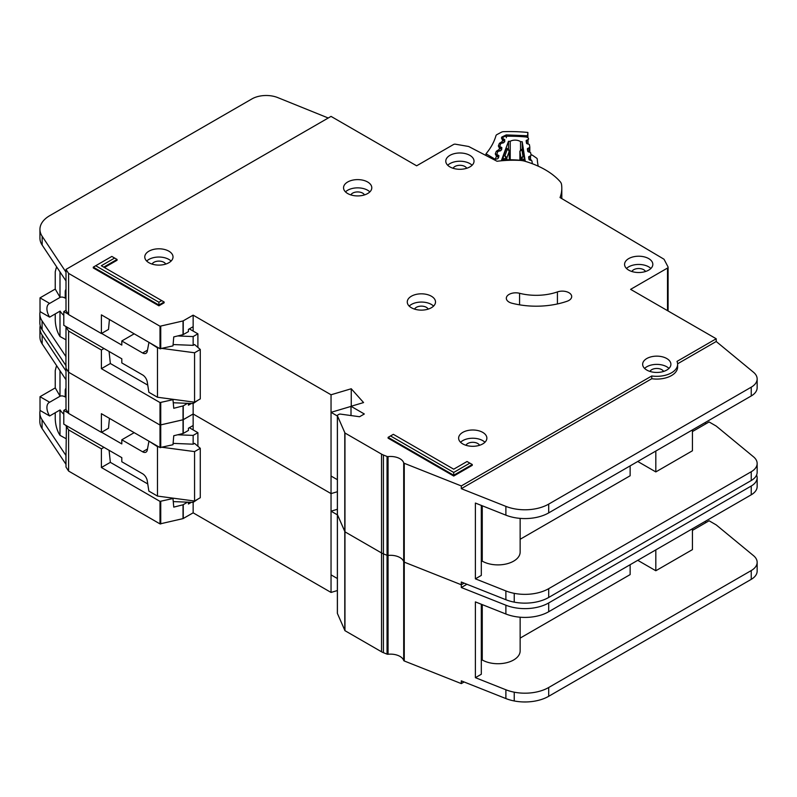 <?xml version="1.0" encoding="UTF-8"?>
<svg xmlns="http://www.w3.org/2000/svg" width="797" height="797" viewBox="0 0 797 797"><rect width="100%" height="100%" fill="white"/><g stroke="black" fill="none" stroke-linecap="round" stroke-linejoin="round"><path stroke-width="1.2" d="M66.002 438.649L59.994 435.341L58.809 433.349C56.657 429.095 55.461 424.293 55.242 418.933L55.242 412.746M66.002 396.517L65.224 396.966L65.224 390.66A6.386 3.686 60 0 1 66.002 388.169M189.337 427.72L197.895 432.661L197.895 446.25M197.895 499.101L193.143 502.389L173.268 501.592M66.002 409.15L63.8 410.425L63.8 424.153L121.811 457.647L121.811 461.762L142.623 473.777A6.725 3.885 60 0 1 147.286 480.91L148.86 491.101L157.477 496.083L157.477 446.659L149.338 441.408M49.643 415.974A11.098 6.406 60 0 1 49.215 402.465A11.098 6.406 60 0 1 49.643 402.246L60.104 396.209L55.242 387.91L40.019 396.697L40.019 410.425L49.643 415.974L60.104 409.937A11.098 6.406 -120 0 0 63.8 414.111M65.224 396.966A11.098 6.406 -120 0 0 60.104 396.209M137.393 477.971A5.38 3.108 60 0 0 136.855 477.632L135.809 477.054M162.249 447.296L194.568 451.6L200.276 448.312L194.568 443.371L193.143 444.188L193.143 435.401L197.895 432.661M193.143 500.835L193.143 512.83L331.044 592.44L337.37 590.557M177.741 434.783L193.143 435.401M134.185 432.651L121.811 439.795L142.623 451.809A6.725 3.885 60 0 0 145.981 452.148A6.725 3.885 60 0 0 147.286 450.066L148.86 441.687M63.8 410.425L68.373 413.065M101.598 432.253L121.811 443.919L121.811 439.795M55.242 387.91L55.242 370.615L56.278 366.6L57.354 366.75M40.019 396.697L49.643 402.246M59.994 435.341L59.994 409.997M157.477 496.083L194.568 501.024L200.276 497.726L200.276 448.312M173.108 443.381L193.143 444.188M157.477 446.659L158.713 446.828M59.994 396.149L59.994 370.725M194.568 501.024L194.568 451.6M337.41 613.082A1.345 0.777 0 0 0 337.37 613.272A1.345 0.777 0 0 0 337.41 613.461L344.962 630.676L381.524 651.787A13.449 7.761 0 0 0 383.417 652.693L387.053 654.138A1.345 0.777 0 0 0 388.059 654.257A13.449 7.761 180 0 1 403.7 660.474A1.345 0.777 0 0 0 404.069 660.882A1.345 0.777 0 0 0 404.258 660.972L461.304 683.607L461.304 680.857L505.886 698.561A33.623 19.417 180 0 0 514.234 700.962A33.623 19.417 180 0 0 548.705 696.289L751.242 579.349A20.174 11.646 180 0 0 757.15 571.12L757.15 562.333A20.174 11.646 0 0 0 753.504 555.648L716.214 524.904L709.081 520.78L692.434 530.394M337.41 514.244A1.345 0.777 0 0 0 337.37 514.434A1.345 0.777 0 0 0 337.41 514.623L344.962 531.838L381.524 552.949A13.449 7.761 0 0 0 383.417 553.855L387.053 555.3A1.345 0.777 0 0 0 388.059 555.429A13.449 7.761 180 0 1 403.7 561.636A1.345 0.777 0 0 0 404.069 562.044A1.345 0.777 0 0 0 404.258 562.134L461.304 584.769L464.113 583.145L461.304 584.769L461.304 582.029L505.886 599.723A33.623 19.417 180 0 0 514.234 602.133A33.623 19.417 180 0 0 548.705 597.451L751.242 480.521A20.174 11.646 180 0 0 757.15 472.282L757.15 463.495A20.174 11.646 0 0 0 753.504 456.811L716.214 426.066L709.081 421.952L692.434 431.556M40.229 325.654A33.623 19.417 0 0 0 39.94 328.185A33.623 19.417 0 0 0 42.171 335.138L66.002 370.984L66.002 368.244L68.602 372.229L160.008 425.06L183.031 419.79L193.143 413.992L331.044 493.602L337.37 491.729L331.044 493.602L331.044 394.774L351.248 388.757L363.571 402.565L351.009 406.301L364.329 413.992L359.577 416.731L340.329 414.091A1.345 0.777 0 0 0 339.074 414.291L337.759 415.048A1.345 0.777 0 0 0 337.37 415.596A1.345 0.777 0 0 0 337.41 415.785L344.962 433.01L381.524 454.121A13.449 7.761 0 0 0 383.417 455.027L387.053 456.472A1.345 0.777 0 0 0 388.059 456.591A13.449 7.761 180 0 1 403.7 462.798A1.345 0.777 0 0 0 404.069 463.206A1.345 0.777 0 0 0 404.258 463.296L461.304 485.941L651.757 375.975A20.852 12.035 0 0 0 677.619 364.299A20.852 12.035 0 0 0 677.002 361.4L716.214 338.765L630.616 289.351L667.507 268.051A2.022 1.166 0 0 0 668.095 267.224A2.022 1.166 0 0 0 668.016 266.885L664.18 259.523A2.022 1.166 0 0 0 663.702 259.045L560.052 197.566A75.994 43.875 0 0 0 561.805 188.182A75.994 43.875 0 0 0 561.536 184.476A13.449 7.761 0 0 0 560.122 181.606A80.696 46.595 0 0 0 524.785 161.203A13.449 7.761 0 0 0 519.823 160.386A75.994 43.875 0 0 0 497.039 161.263L468.985 146.658A2.022 1.166 0 0 0 468.218 146.409L455.525 144.217A2.022 1.166 0 0 0 453.523 144.506L416.632 165.806L331.034 116.392L66.002 269.406L68.602 273.401L160.008 326.232L183.031 320.952L193.143 315.154L331.044 394.774M466.932 584.261L461.304 587.519L505.886 605.212A33.623 19.417 0 0 0 548.705 602.94L751.242 486.011A20.174 11.646 0 0 0 757.15 477.772L757.15 486.559A20.174 11.646 180 0 1 751.242 494.798L548.705 611.727A33.623 19.417 180 0 1 505.886 613.999L475.391 601.894L475.391 677.669L505.886 689.774A33.623 19.417 0 0 0 514.234 692.185A33.623 19.417 0 0 0 548.705 687.502L751.242 570.562A20.174 11.646 0 0 0 757.15 562.333M481.308 604.246L481.308 674.252L475.391 677.669M692.434 528.75L692.434 549.611L655.821 570.752L655.821 549.89M637.749 560.321L655.821 570.752M630.138 564.714L630.138 574.597L520.142 638.108M520.142 617.217L520.142 650.92A22.196 12.812 180 0 1 506.444 662.755A22.196 12.812 180 0 1 482.255 659.976L481.308 660.524M482.255 604.624L482.255 659.976M191.36 502.319L188.431 504.013L188.431 502.2M109.079 450.295L110.345 462.35L101.398 467.51L160.008 501.383L172.979 498.523L173.756 507.121L183.031 504.79L187.514 502.17M40.089 410.465A33.623 19.417 0 0 0 39.85 412.796A33.623 19.417 0 0 0 42.082 419.75L66.002 455.545L66.002 467.072L68.602 471.067L160.008 523.898L183.031 518.618L193.143 512.83M193.143 429.912L193.143 425.518L188.431 428.238L188.431 430.43L183.25 433.429L173.756 435.74L172.989 444.716L160.008 447.575L101.398 413.703L101.398 432.373L68.602 413.414L66.002 409.419L66.002 379.77L42.171 343.925A33.623 19.417 180 0 1 39.94 336.972L39.94 328.185M66.002 455.545L66.41 425.658M109.428 418.335L108.502 428.268L101.398 432.373M110.345 462.35L147.754 483.948M172.152 498.035L172.979 498.523M103.979 447.346L101.398 448.841L101.398 467.51M101.398 448.841L68.602 429.882L66.002 425.897M68.602 471.067L68.602 429.882M68.602 413.414L68.602 331.054L66.002 327.059L65.912 365.544L42.082 329.699A33.623 19.417 180 0 1 39.85 322.745L39.85 313.958A33.623 19.417 0 0 0 42.082 320.912L66.002 356.707M461.304 683.607L464.113 681.983M704.797 521.607L706.222 522.433M193.143 425.518L193.143 403.561L173.268 402.754M331.044 592.44L331.044 493.602L193.143 413.992L183.25 419.7L183.25 405.862L187.514 403.332M337.37 509.293L331.044 511.176L331.044 574.866L337.37 578.522M461.304 587.519L461.304 584.769L404.258 562.134L404.258 463.296M757.15 477.772A20.174 11.646 0 0 0 756.582 475.022M66.002 464.332L42.082 428.537A33.623 19.417 180 0 1 39.85 421.583L39.85 412.796M65.922 455.595L65.912 464.382L65.922 455.595M337.37 514.832L331.044 511.176M367.656 182.005A14.127 8.149 0 0 0 352.264 180.232A14.127 8.149 0 0 0 343.547 187.773A14.127 8.149 0 0 0 347.681 193.532A14.127 8.149 0 0 0 363.073 195.305A14.127 8.149 0 0 0 371.791 187.773A14.127 8.149 0 0 0 367.656 182.005M345.48 191.888A14.127 8.149 180 0 1 367.656 190.244A14.127 8.149 180 0 1 369.858 191.888M168.884 251.185A14.127 8.149 0 0 0 153.492 249.421A14.127 8.149 0 0 0 144.775 256.953A14.127 8.149 0 0 0 148.919 262.721A14.127 8.149 0 0 0 164.302 264.484A14.127 8.149 0 0 0 173.019 256.953A14.127 8.149 0 0 0 168.884 251.185M146.708 261.067A14.127 8.149 180 0 1 168.884 259.423A14.127 8.149 180 0 1 171.086 261.067M431.376 296.215A14.127 8.149 0 0 0 415.984 294.442A14.127 8.149 0 0 0 407.267 301.973A14.127 8.149 0 0 0 411.401 307.742A14.127 8.149 0 0 0 426.793 309.505A14.127 8.149 0 0 0 435.511 301.973A14.127 8.149 0 0 0 431.376 296.215M409.2 306.098A14.127 8.149 180 0 1 431.376 304.444A14.127 8.149 180 0 1 433.578 306.098M648.688 258.597A14.127 8.149 0 0 0 633.296 256.833A14.127 8.149 0 0 0 624.579 264.365A14.127 8.149 0 0 0 628.713 270.133A14.127 8.149 0 0 0 644.106 271.897A14.127 8.149 0 0 0 652.823 264.365A14.127 8.149 0 0 0 648.688 258.597M626.512 268.479A14.127 8.149 180 0 1 648.688 266.836A14.127 8.149 180 0 1 650.89 268.479M469.891 155.375A14.127 8.149 0 0 0 454.499 153.602A14.127 8.149 0 0 0 445.782 161.133A14.127 8.149 0 0 0 449.916 166.902A14.127 8.149 0 0 0 465.309 168.675A14.127 8.149 0 0 0 474.026 161.133A14.127 8.149 0 0 0 469.891 155.375M447.715 165.258A14.127 8.149 180 0 1 469.891 163.604A14.127 8.149 180 0 1 472.093 165.258M482.733 432.382A14.127 8.149 0 0 0 467.341 430.619A14.127 8.149 0 0 0 458.624 438.151A14.127 8.149 0 0 0 462.758 443.909A14.127 8.149 0 0 0 478.15 445.682A14.127 8.149 0 0 0 486.867 438.151A14.127 8.149 0 0 0 482.733 432.382M460.556 442.265A14.127 8.149 180 0 1 482.733 440.621A14.127 8.149 180 0 1 484.935 442.265M666.76 358.53A14.127 8.149 0 0 0 651.368 356.767A14.127 8.149 0 0 0 642.651 364.299A14.127 8.149 0 0 0 646.785 370.057A14.127 8.149 0 0 0 662.177 371.83A14.127 8.149 0 0 0 670.895 364.299A14.127 8.149 0 0 0 666.76 358.53M644.584 368.413A14.127 8.149 180 0 1 666.76 366.769A14.127 8.149 180 0 1 668.962 368.413M509.084 302.093A9.415 5.44 0 0 0 511.923 303.219A59.855 34.55 0 0 0 567.155 301.226A9.415 5.44 0 0 0 571.698 296.574A9.415 5.44 0 0 0 566.916 291.832A9.415 5.44 0 0 0 557.422 291.911A41.026 23.681 180 0 1 519.564 293.286A9.415 5.44 0 0 0 506.324 298.247A9.415 5.44 0 0 0 509.084 302.093M337.37 613.272L337.37 514.434A1.345 0.777 0 0 0 337.41 514.623L344.962 531.838L381.524 552.949A13.449 7.761 0 0 0 383.417 553.855L387.053 555.3A1.345 0.777 0 0 0 388.059 555.429A13.449 7.761 180 0 1 403.7 561.636A1.345 0.777 0 0 0 404.069 562.044A1.345 0.777 0 0 0 404.258 562.134L404.258 660.972M350.859 194.916A7.063 4.075 180 0 1 362.655 193.123A7.063 4.075 180 0 1 364.468 194.916M649.963 371.442A7.063 4.075 180 0 1 661.759 369.649A7.063 4.075 180 0 1 663.572 371.442M465.936 445.294A7.063 4.075 180 0 1 477.732 443.501A7.063 4.075 180 0 1 479.545 445.294M453.104 168.287A7.063 4.075 180 0 1 464.9 166.493A7.063 4.075 180 0 1 466.703 168.287M631.891 271.508A7.063 4.075 180 0 1 643.697 269.715A7.063 4.075 180 0 1 645.5 271.508M414.579 309.116A7.063 4.075 180 0 1 426.385 307.333A7.063 4.075 180 0 1 428.188 309.116M152.097 264.096A7.063 4.075 180 0 1 163.893 262.303A7.063 4.075 180 0 1 165.706 264.096M158.902 305.819L164.132 302.8L164.132 302.003L158.902 305.022L158.902 305.819L93.279 267.931L93.279 267.134L158.902 305.022L158.902 302.232L161.721 300.608L101.329 265.74L114.638 258.049L111.829 256.425L95.7 265.74L158.902 302.232M104.437 267.533L117.059 260.25L117.059 259.443L103.74 267.134M453.722 472.442L469.851 463.127L467.042 461.503L453.722 469.194L393.339 434.325L390.52 435.949L453.722 472.442L453.722 475.231L388.099 437.344L388.099 438.151L453.722 476.038L472.272 465.328L472.272 464.521L453.722 475.231L453.722 476.038M677.619 364.299L677.619 367.038A20.852 12.035 180 0 1 651.757 378.724L461.304 488.681L505.886 506.374A33.623 19.417 0 0 0 548.705 504.102L751.242 387.173A20.174 11.646 0 0 0 757.15 378.934L757.15 387.721A20.174 11.646 180 0 1 751.242 395.96L548.705 512.889A33.623 19.417 180 0 1 505.886 515.161L475.391 503.056L475.391 578.831L505.886 590.936A33.623 19.417 0 0 0 514.234 593.347A33.623 19.417 0 0 0 548.705 588.664L751.242 471.734A20.174 11.646 0 0 0 757.15 463.495M481.308 505.408L481.308 575.414L475.391 578.831M692.434 429.912L692.434 450.773L655.821 471.914L655.821 451.052M637.749 461.483L655.821 471.914M630.138 465.876L630.138 475.759L520.142 539.27M520.142 518.379L520.142 552.082A22.196 12.812 180 0 1 506.444 563.917A22.196 12.812 180 0 1 482.255 561.138L481.308 561.686M482.255 505.786L482.255 561.138M191.36 403.491L188.431 405.175L188.431 403.372M193.143 331.084L193.143 326.69L188.431 329.4L188.431 331.602L183.25 334.591L173.756 336.912L172.989 345.878L160.008 348.737L101.398 314.865L101.398 333.535L68.602 314.576L66.002 310.591L66.002 280.933L42.171 245.097A33.623 19.417 180 0 1 39.94 238.134L39.94 229.347A33.623 19.417 0 0 0 42.171 236.31L66.002 272.156L66.002 269.406M109.428 319.507L108.502 329.43L101.398 333.535M109.079 351.457L110.345 363.512L147.754 385.12M110.345 363.512L101.398 368.672L160.008 402.555L172.979 399.686L173.756 408.293L183.25 405.862M172.152 399.197L172.979 399.686M103.979 348.518L101.398 350.003L101.398 368.672M101.398 350.003L68.602 331.054M66.002 365.494L66.002 368.244L68.602 372.229L160.008 425.06L183.25 419.7L183.25 433.429M68.602 314.576L68.602 273.401M757.15 378.934A20.174 11.646 0 0 0 753.504 372.259L716.214 341.505L716.214 338.765M716.214 341.505L677.599 363.801M704.797 422.769L706.222 423.596M193.143 326.68L193.143 315.154M351.009 406.4L331.044 412.338L331.044 476.038L337.37 479.684M351.248 406.231L351.248 388.757M351.009 415.556L351.009 406.301M461.304 488.681L461.304 485.941M651.757 378.724L651.757 375.975M328.244 118.006L277.774 97.603A20.174 11.646 0 0 0 251.942 98.908L49.793 215.628A33.623 19.417 0 0 0 39.94 229.347M40.089 311.627A33.623 19.417 0 0 0 39.85 313.958M65.912 356.757L65.912 365.544L65.922 356.757M337.37 415.994L331.044 412.338M388.099 437.344L390.52 435.949M469.851 463.127L472.272 464.521M117.059 259.443L114.638 258.049M95.7 265.74L93.279 267.134M164.132 302.003L161.721 300.608M66.002 339.821L59.994 336.513L58.809 334.511C56.657 330.267 55.461 325.455 55.242 320.095L55.242 313.908M66.002 297.68L65.224 298.138L65.224 291.822A6.386 3.686 60 0 1 66.002 289.341M189.337 328.882L197.895 333.823L197.895 347.412M197.895 400.263L193.143 403.561L193.143 401.997M66.002 310.312L63.8 311.587L63.8 325.315L121.811 358.809L121.811 362.924L142.623 374.939A6.725 3.885 60 0 1 147.286 382.072L148.86 392.273L157.477 397.245L157.477 347.831L149.338 342.571M49.643 317.146A11.098 6.406 60 0 1 49.215 303.627A11.098 6.406 60 0 1 49.643 303.418L60.104 297.371L55.242 289.072L40.019 297.859L40.019 311.587L49.643 317.146L60.104 311.099A11.098 6.406 -120 0 0 63.8 315.283M65.224 298.138A11.098 6.406 -120 0 0 60.104 297.371M137.393 379.133A5.38 3.108 60 0 0 136.855 378.794L135.809 378.216M162.249 348.458L194.568 352.772L200.276 349.475L194.568 344.533L193.143 345.36L193.143 336.573L197.895 333.823M177.741 335.945L193.143 336.573M134.185 333.813L121.811 340.967L142.623 352.981A6.725 3.885 60 0 0 145.981 353.31A6.725 3.885 60 0 0 147.286 351.228L148.86 342.849M63.8 311.587L68.373 314.227M101.598 333.415L121.811 345.081L121.811 340.967M55.242 289.072L55.242 271.777L56.278 267.762L57.354 267.922M40.019 297.859L49.643 303.418M59.994 336.513L59.994 311.169M157.477 397.245L194.568 402.186L200.276 398.889L200.276 349.475M173.108 344.553L193.143 345.36M157.477 347.831L158.713 347.99M59.994 297.311L59.994 271.897M194.568 402.186L194.568 352.772M532.336 163.624L532.336 163.724A2.022 1.166 0 0 0 532.336 163.694A2.022 1.166 0 0 0 532.336 163.624A2.022 1.166 0 0 0 532.326 163.524L531.948 161.074A1.345 0.777 180 0 0 531.22 160.446L529.726 160.008A1.345 0.777 180 0 1 528.989 159.39L528.65 157.148A1.345 0.777 180 0 1 528.64 157.079A1.345 0.777 180 0 1 529.178 156.461L530.513 155.873L530.513 160.247M510.219 159.769L510.219 141.288A6.894 3.975 180 0 1 520.521 141.647L520.521 149.956M503.206 139.664L503.206 138.768L504.411 139.435A1.345 0.777 180 0 1 504.82 139.993A1.345 0.777 180 0 1 504.82 140.043A1.345 0.777 180 0 1 504.79 140.152L503.983 142.354A1.345 0.777 180 0 1 503.126 142.922L501.542 143.251A1.345 0.777 180 0 0 500.685 143.819L499.878 146.01A1.345 0.777 180 0 0 499.849 146.17A1.345 0.777 180 0 0 500.277 146.738L501.472 147.395A1.345 0.777 180 0 1 501.901 147.963A1.345 0.777 180 0 1 501.891 148.003A1.345 0.777 180 0 1 501.861 148.122L501.034 150.314A1.345 0.777 180 0 1 500.187 150.882L498.593 151.231A1.345 0.777 180 0 0 497.746 151.789L496.939 153.99A1.345 0.777 180 0 0 496.91 154.15A1.345 0.777 180 0 0 497.318 154.718L498.533 155.385A1.345 0.777 180 0 1 498.942 155.943A1.345 0.777 180 0 1 498.932 155.993A1.345 0.777 180 0 1 498.912 156.102L498.095 158.304A1.345 0.777 180 0 1 497.248 158.872L495.664 159.201A1.345 0.777 180 0 0 494.807 159.769L494.708 160.048M520.521 141.647A95.491 55.132 180 0 1 522.234 141.766L525.173 160.884A63.481 36.652 0 0 0 501.582 160.058L508.496 141.288A95.491 55.132 180 0 1 510.219 141.288M527.923 151.569L527.923 148.322A1.345 0.777 180 0 0 527.375 148.949A1.345 0.777 180 0 0 527.385 149.019L527.753 151.251A1.345 0.777 180 0 0 528.471 151.868L529.985 152.327A1.345 0.777 180 0 1 530.702 152.944L531.051 155.186A1.345 0.777 180 0 1 531.051 155.256A1.345 0.777 180 0 1 530.513 155.873M527.923 148.322L529.258 147.754L529.258 152.107M526.678 143.47L526.678 140.212A1.345 0.777 180 0 0 526.14 140.84A1.345 0.777 180 0 0 526.15 140.91L526.498 143.141A1.345 0.777 180 0 0 527.225 143.759L528.73 144.207A1.345 0.777 180 0 1 529.457 144.825L529.796 147.056A1.345 0.777 180 0 1 529.806 147.126A1.345 0.777 180 0 1 529.258 147.754M526.678 140.212L528.022 139.634L528.022 143.998M503.206 138.768A1.345 0.777 180 0 1 502.787 138.2A1.345 0.777 180 0 1 502.817 138.04L502.907 137.801A3.367 1.943 180 0 1 506.085 136.267A104.238 60.183 0 0 1 525.681 136.954A3.367 1.943 180 0 1 528.511 138.708L528.55 138.947A1.345 0.777 180 0 1 528.55 139.017A1.345 0.777 180 0 1 528.022 139.634M509.283 150.494A1.345 0.777 180 0 1 509.403 150.812A1.345 0.777 180 0 1 509.403 150.862A1.345 0.777 180 0 1 509.373 150.982L507.32 149.298L508.496 149.288L508.496 141.288M502.977 159.968L503.475 156.013L506.185 148.66L506.683 148.969M523.001 149.537L524.575 160.805M522.234 141.766L522.234 149.139M502.977 159.011L506.005 158.374L504.959 155.704L506.862 157.806L509.373 150.982L509.373 159.769L508.964 149.985M524.366 156.75L522.952 156.332L521.706 158.922L524.575 159.769M520.501 150.215L523.211 149.258M519.923 151.141A1.345 0.777 0 0 0 519.903 151.281L519.903 160.257L519.903 151.35L521.945 149.806L522.952 156.332L520.979 158.294L520.979 160.356M538.254 166.184A114.32 66.002 180 0 1 537.278 159.231A3.367 1.943 180 0 0 536.501 158.045L532.625 155.355A3.367 1.943 180 0 0 530.981 154.738M486.011 155.515L486.011 153.781L494.349 158.782L494.349 159.858M498.603 157.647L496.551 155.963L495.335 159.101A2.022 1.166 180 0 1 494.349 158.782M504.78 141.736L502.359 139.834L501.443 138.03L501.831 137.034L506.274 134.902L527.494 135.759L527.883 132.441A112.307 64.836 0 0 0 503.584 131.674A3.367 1.943 180 0 0 501.492 132.172L497.029 134.534A3.367 1.943 180 0 0 495.973 135.649A114.32 66.002 180 0 1 486.11 153.642A3.367 1.943 0 0 0 486.011 153.781M527.883 132.441L527.883 137.732M527.385 137.413L527.494 135.759M502.728 143.002L502.03 141.846L502.728 140.043L504.391 140.76M501.692 149.697L499.271 147.794L498.354 145.99L499.38 143.35L501.542 141.946L503.485 142.802M499.659 150.992L498.942 149.796L499.639 148.003L501.303 148.72M498.633 157.477L497.736 155.963L496.192 155.754L495.266 153.941L496.292 151.31L498.454 149.896L500.436 150.812M496.192 155.754A2.022 1.156 -60.3 0 1 497.189 155.644L498.215 156.68M66.002 390.201L65.224 390.66M142.623 451.809L147.485 449M403.7 660.474L403.7 462.798M183.25 518.538L183.25 504.7M160.745 523.978L160.745 501.472M183.031 518.618L183.031 504.79M160.008 447.575L160.008 402.555M160.745 447.655L160.745 402.634M183.031 433.508L183.031 405.952M66.002 379.77L66.002 370.984M160.008 523.898L160.008 501.383M337.41 613.461L337.41 415.785M344.782 630.497L344.782 432.831M344.962 630.676L344.962 433.01M381.524 651.787L381.524 454.121M383.417 652.693L383.417 455.027M387.053 654.138L387.053 456.472M388.059 654.257L388.059 456.591M505.886 689.774L505.886 698.561M505.886 613.999L505.886 605.212M42.171 343.925L42.171 335.138M751.242 494.798L751.242 486.011M548.705 611.727L548.705 602.94M514.234 692.185L514.234 700.962M548.705 687.502L548.705 696.289M751.242 570.562L751.242 579.349M42.082 419.75L42.082 428.537M160.008 348.737L160.008 326.232M160.745 348.827L160.745 326.312M183.031 334.68L183.031 320.952M667.507 310.641L667.507 268.051M668.016 310.94L668.016 267.553M66.002 280.933L66.002 272.156M183.25 334.591L183.25 320.862M505.886 590.936L505.886 599.723M505.886 515.161L505.886 506.374M42.171 245.097L42.171 236.31M751.242 395.96L751.242 387.173M548.705 512.889L548.705 504.102M514.234 593.347L514.234 602.133M548.705 588.664L548.705 597.451M751.242 471.734L751.242 480.521M42.082 320.912L42.082 329.699M519.564 304.833L519.564 293.286M557.422 303.956L557.422 291.911M66.002 291.373L65.224 291.822M142.623 352.981L147.485 350.172M504.411 139.435L504.411 140.461M498.533 156.879L498.533 155.385M501.472 147.395L501.472 148.631M506.185 148.66L507.32 149.298L504.959 155.704L503.475 156.013M506.862 159.798L506.862 157.806A1.345 0.777 0 0 1 506.005 158.374L506.005 159.828M521.706 160.436L521.706 158.922A1.345 0.777 180 0 1 520.979 158.294L519.903 151.35A1.345 0.777 0 0 1 519.903 151.281L520.949 149.697L523.071 148.77M529.178 156.461L529.178 159.719M497.318 155.724L497.318 154.718M529.796 147.196L529.796 152.267L529.806 147.126M499.271 147.794A2.022 1.156 -60.3 0 1 500.277 147.684L500.277 146.738M531.051 159.759L531.201 160.446M527.245 135.729L526.986 137.243M506.274 134.902L506.344 137.722M501.831 137.034A2.022 1.604 21.2 0 1 503.046 137.532M501.443 138.03A2.022 1.604 21.2 0 1 503.206 139.166M502.359 139.834A2.022 1.156 -60.3 0 1 503.355 139.734A2.022 1.156 -60.3 0 1 503.574 139.933M501.542 141.946A2.022 0.548 78.5 0 1 502 143.151M499.38 143.35A2.022 1.604 21.2 0 1 500.655 143.908M498.354 145.99A2.022 1.604 21.2 0 1 500.277 147.515M501.721 149.527L500.277 147.684A2.022 1.156 -60.3 0 1 500.496 147.883M498.454 149.896A2.022 0.548 78.5 0 1 498.932 151.151M496.292 151.31A2.022 1.604 21.2 0 1 497.687 151.968M495.266 153.941A2.022 1.604 21.2 0 1 497.228 155.664M56.278 366.6L56.986 366.202M561.805 198.612L561.805 188.182M668.095 310.989L668.095 267.224M337.37 514.434L337.37 415.596M56.278 267.762L56.986 267.364M508.496 149.288L506.533 148.192M499.849 146.758L499.849 146.17M504.81 141.567L503.236 139.644"/></g></svg>
